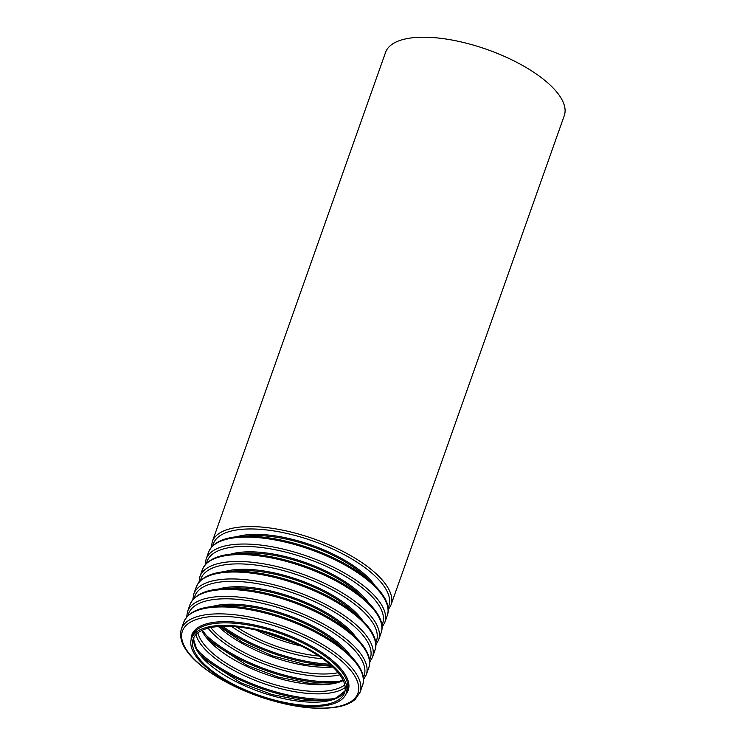 <?xml version="1.0" encoding="UTF-8"?>
<svg xmlns="http://www.w3.org/2000/svg" width="745" height="745" viewBox="0 0 745 745"><rect width="100%" height="100%" fill="white"/><g stroke="black" fill="none" stroke-linecap="round" stroke-linejoin="round"><path stroke-width="1.12" d="M327.055 704.23A80.292 30.983 19.5 0 1 237.683 686.424A80.292 30.983 19.5 0 1 193.16 639.117A80.292 30.983 19.5 0 1 279.198 636.714A80.292 30.983 19.5 0 1 344.544 692.72A80.292 30.983 19.5 0 1 327.055 704.23M328.349 705.087A82.08 31.672 19.5 0 1 236.994 686.881A82.08 31.672 19.5 0 1 191.484 638.521A82.08 31.672 19.5 0 1 279.422 636.062A82.08 31.672 19.5 0 1 346.229 693.316A82.08 31.672 19.5 0 1 328.349 705.087M212.269 541.727L385.565 52.364A94.792 36.58 19.5 0 1 487.128 49.524A94.792 36.58 19.5 0 1 564.272 115.643L390.985 605.005A94.792 36.58 19.5 0 0 313.841 538.886A94.792 36.58 19.5 0 0 212.269 541.727L211.357 547.324M345.01 690.997A80.292 30.983 19.5 0 1 328.247 700.868A80.292 30.983 19.5 0 1 240.896 684.031A80.292 30.983 19.5 0 1 193.886 637.478M326.85 700.393A93.013 35.89 19.5 0 1 202.081 656.215M334.142 698.661A92.156 35.555 19.5 0 1 197.509 650.273M345.214 687.542A82.006 31.644 19.5 0 1 332.726 692.505A82.006 31.644 19.5 0 1 251.056 678.667A82.006 31.644 19.5 0 1 195.898 634.665M344.805 684.888A80.292 30.983 19.5 0 1 332.047 690.14A80.292 30.983 19.5 0 1 251.382 676.302A80.292 30.983 19.5 0 1 197.891 632.859M343.259 680.548A80.292 30.983 19.5 0 1 334.421 683.407A80.292 30.983 19.5 0 1 258.217 671.413A80.292 30.983 19.5 0 1 201.821 630.466M333.034 682.942A93.013 35.89 19.5 0 1 208.265 638.754M340.325 681.2A92.156 35.555 19.5 0 1 203.692 632.812M339.813 674.849A82.006 31.644 19.5 0 1 338.91 675.044A82.006 31.644 19.5 0 1 208.088 628.203M338.137 672.698A80.292 30.983 19.5 0 1 210.742 627.588M332.801 667.026A80.292 30.983 19.5 0 1 218.462 626.536M331.087 665.453A93.013 35.89 19.5 0 1 220.781 626.387M329.663 664.195A92.156 35.555 19.5 0 1 222.681 626.312M322.604 658.682A82.006 31.644 19.5 0 1 231.63 626.471M318.711 656A80.292 30.983 19.5 0 1 236.351 626.834M301.353 646.064A80.292 30.983 19.5 0 1 256.084 630.037M212.8 545.759A93.088 35.918 19.5 0 1 313.068 541.056A93.088 35.918 19.5 0 1 388.033 607.808M236.789 536.745A82.937 31.998 19.5 0 1 311.624 545.135A82.937 31.998 19.5 0 1 375.07 585.71M245.328 536.214A82.08 31.672 19.5 0 1 368.756 579.927M387.251 615.538C394.617 596.521 361.241 567.55 316.42 550.583C292.506 541.55 270.221 536.763 249.556 536.214C227.001 535.888 213.331 541.233 208.544 552.25A94.792 36.58 19.5 0 1 310.106 549.419A94.792 36.58 19.5 0 1 387.251 615.538L384.802 622.466A94.792 36.58 19.5 0 0 307.657 556.347A94.792 36.58 19.5 0 0 206.086 559.178L205.173 564.784M206.616 563.211A93.088 35.918 19.5 0 1 306.884 558.517A93.088 35.918 19.5 0 1 381.85 625.269M230.605 554.196A82.937 31.998 19.5 0 1 305.441 562.596A82.937 31.998 19.5 0 1 368.887 603.171M239.154 553.675A82.08 31.672 19.5 0 1 362.573 597.378M381.077 632.999C388.434 613.982 355.058 585.011 310.237 568.035C286.322 559.011 264.037 554.215 243.373 553.675C220.818 553.349 207.147 558.694 202.361 569.711A94.792 36.58 19.5 0 1 303.923 566.88A94.792 36.58 19.5 0 1 381.077 632.999L378.618 639.927A94.792 36.58 19.5 0 0 301.474 573.799A94.792 36.58 19.5 0 0 199.902 576.639L198.99 582.236M200.442 580.672A93.088 35.918 19.5 0 1 300.701 575.978A93.088 35.918 19.5 0 1 375.666 642.721M224.422 571.657A82.937 31.998 19.5 0 1 299.257 580.057A82.937 31.998 19.5 0 1 362.703 620.622M232.971 571.126A82.08 31.672 19.5 0 1 356.389 614.839M374.893 650.46C382.25 631.443 348.883 602.472 304.053 585.495C280.139 576.462 257.854 571.676 237.189 571.126C214.635 570.8 200.964 576.146 196.177 587.172A94.792 36.58 19.5 0 1 297.739 584.331A94.792 36.58 19.5 0 1 374.893 650.46L372.435 657.379A94.792 36.58 19.5 0 0 295.29 591.26A94.792 36.58 19.5 0 0 193.728 594.091L192.806 599.697M194.259 598.133A93.088 35.918 19.5 0 1 294.517 593.43A93.088 35.918 19.5 0 1 369.483 660.182M218.238 589.109A82.937 31.998 19.5 0 1 293.074 597.509A82.937 31.998 19.5 0 1 356.52 638.083M226.787 588.587A82.08 31.672 19.5 0 1 350.206 632.291M368.71 667.911C376.067 648.895 342.7 619.924 297.879 602.956C273.964 593.923 251.67 589.137 231.006 588.587C208.451 588.261 194.78 593.607 189.994 604.623A94.792 36.58 19.5 0 1 291.565 601.792A94.792 36.58 19.5 0 1 368.71 667.911L366.261 674.84A94.792 36.58 19.5 0 0 289.107 608.721A94.792 36.58 19.5 0 0 187.544 611.552L186.623 617.158M188.075 615.584A93.088 35.918 19.5 0 1 288.343 610.891A93.088 35.918 19.5 0 1 363.309 677.643M212.055 606.57A82.937 31.998 19.5 0 1 286.899 614.97A82.937 31.998 19.5 0 1 350.346 655.535M220.604 606.048A82.08 31.672 19.5 0 1 344.032 649.752M362.526 685.372C369.883 666.356 336.517 637.385 291.695 620.408C267.781 611.375 245.487 606.588 224.822 606.048C202.267 605.713 188.597 611.058 183.81 622.084A94.792 36.58 19.5 0 1 285.382 619.253A94.792 36.58 19.5 0 1 362.526 685.372L360.077 692.291A94.792 36.58 19.5 0 0 282.923 626.173A94.792 36.58 19.5 0 0 181.361 629.013C178.148 640.588 185.403 653.346 203.134 667.287C219.542 679.868 239.881 690.168 264.149 698.205C293.735 707.536 318.515 710.395 338.491 706.782C345.68 705.319 351.258 702.842 355.216 699.35L360.077 692.291M337.634 706.623A93.088 35.918 19.5 0 1 186.753 650.199A93.088 35.918 19.5 0 1 286.117 629.786A93.088 35.918 19.5 0 1 337.634 706.623M191.139 639.666A82.937 31.998 19.5 0 1 280.716 632.421A82.937 31.998 19.5 0 1 345.773 694.433M191.484 638.521L192.387 635.969A82.08 31.672 19.5 0 1 280.325 633.511A82.08 31.672 19.5 0 1 347.133 690.764L346.229 693.316M193.914 637.422L193.747 639.871L196.457 648.513L206.104 660.321L240.952 682.867L272.027 694.564L302.824 700.673L329.178 699.974L336.265 697.869L345.028 690.932M202.221 630.279L212.288 642.861L247.135 665.406L278.211 677.103L309.007 683.221L335.362 682.513L343.063 680.148M219.607 626.452L242.591 642.46L272.428 655.814L304.025 664.214L331.963 666.244M261.029 631.211L296.771 643.866M388.173 609.941L390.985 605.005M208.544 552.25L206.086 559.178M381.989 627.392L384.802 622.466M202.361 569.711L199.902 576.639M375.806 644.853L378.618 639.927M196.177 587.172L193.728 594.091M369.622 662.314L372.435 657.379M189.994 604.623L187.544 611.552M363.439 679.766L366.261 674.84M183.81 622.084L181.361 629.013"/></g></svg>
